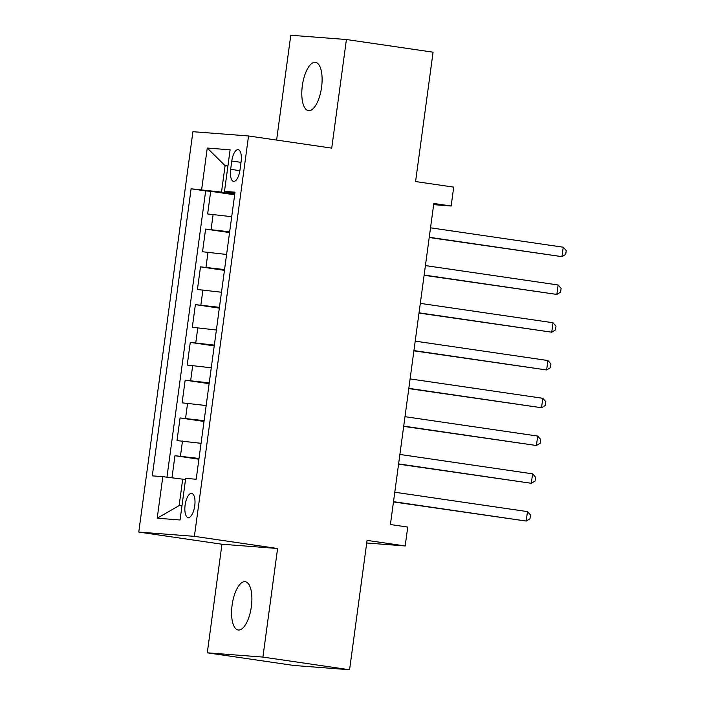 <?xml version="1.0" encoding="UTF-8"?>
<svg xmlns="http://www.w3.org/2000/svg" width="705" height="705" viewBox="0 0 705 705"><rect width="100%" height="100%" fill="white"/><g stroke="black" fill="none" stroke-linecap="round" stroke-linejoin="round"><path stroke-width="1.06" d="M251.359 606.591A24.402 9.632 -81.7 0 0 245.261 581.704A24.402 9.632 -81.7 0 0 232.112 605.11A24.402 9.632 -81.7 0 0 238.211 629.997A24.402 9.632 -81.7 0 0 251.359 606.591M321.577 87.226A24.402 9.632 -81.7 0 0 315.488 62.348A24.402 9.632 -81.7 0 0 302.33 85.754A24.402 9.632 -81.7 0 0 308.429 110.632A24.402 9.632 -81.7 0 0 321.577 87.226M194.739 505.837A12.197 4.82 -81.7 0 0 191.69 493.394A12.197 4.82 -81.7 0 0 185.107 505.097A12.197 4.82 -81.7 0 0 188.156 517.54A12.197 4.82 -81.7 0 0 194.739 505.837M207.279 652.812L293.932 665.476L349.574 669.75L262.912 657.086L277.594 548.499L194.404 536.346L138.77 532.072L221.96 544.225L207.279 652.812L262.912 657.086M194.404 536.346L248.539 135.968L192.906 131.694L138.77 532.072M248.539 135.968L331.729 148.121L346.411 39.524L290.777 35.25L276.607 140.066M346.411 39.524L433.073 52.188L415.58 181.555L453.712 187.125L451.156 206.01L433.822 203.472L390.411 524.538L407.746 527.067L405.19 545.952L367.067 540.383L349.574 669.75M231.698 216.691L207.64 213.976L210.707 191.311L234.659 194.809M229.654 231.804L205.596 229.081L229.557 232.579M205.596 229.081L202.538 251.747L226.596 254.47M221.485 292.24L197.426 289.517L200.493 266.851L224.446 270.359M216.382 330.011L192.324 327.287L195.382 304.63L219.343 308.129M211.271 367.781L187.213 365.058L190.279 342.401L214.232 345.899M206.168 405.551L182.11 402.837L185.168 380.171L209.121 383.67M201.057 443.322L176.999 440.607L180.066 417.942L204.018 421.44M231.786 161.013L230.658 169.323A11.818 4.662 -81.7 0 0 233.611 181.37A11.818 4.662 -81.7 0 0 239.982 170.037L241.11 161.727A11.818 4.662 -81.7 0 0 238.158 149.672A11.818 4.662 -81.7 0 0 231.786 161.013L241.022 162.362M227.909 166.063L225.089 165.657L221.511 192.095L191.108 188.799L152.298 475.866L162.82 476.668L157.206 518.219L180.057 519.973L185.679 478.431L196.201 479.233L235.021 192.174L224.49 191.363L234.862 193.293M201.639 189.61L207.252 148.059L230.112 149.812L224.49 191.363M210.707 191.311L205.666 190.923L166.962 477.188M199.013 458.435L174.955 455.712L171.967 477.814M180.066 417.942L204.124 420.665M185.168 380.171L209.226 382.894M190.279 342.401L214.338 345.115M195.382 304.63L219.44 307.345M200.493 266.851L224.551 269.574M234.765 194.034L221.511 192.095M366.706 543L405.19 545.952M433.663 204.661L451.156 206.01M227.935 165.869L225.089 165.657L207.252 148.059M185.521 479.567L182.701 479.162L179.132 505.6L181.978 505.82M205.666 190.923L191.108 188.799M174.955 455.712L198.907 459.211M162.82 476.668L182.701 479.162M157.206 518.219L179.132 505.6M277.594 548.499L221.96 544.225M429.222 237.523L561.955 256.655L429.257 237.268M563.233 247.208L566.23 250.619L565.718 254.39L561.955 256.655L563.233 247.208L430.535 227.821M424.11 275.294L556.853 294.426L424.146 275.038M558.122 284.979L561.118 288.389L560.607 292.161L556.853 294.426L558.122 284.979L425.423 265.591M419.008 313.064L551.742 332.196L419.043 312.808M553.02 322.749L556.016 326.159L555.505 329.931L551.742 332.196L553.02 322.749L420.321 303.37M413.897 350.834L546.631 369.966L413.932 350.579M547.908 360.528L550.905 363.93L550.393 367.71L546.631 369.966L547.908 360.528L415.21 341.141M408.794 388.605L541.528 407.737L408.829 388.349M542.806 398.299L545.802 401.7L545.291 405.481L541.528 407.737L542.806 398.299L410.107 378.911M403.683 426.384L536.417 445.507L403.718 426.128M537.695 436.069L540.691 439.471L540.18 443.251L536.417 445.507L537.695 436.069L404.996 416.681M398.581 464.154L531.314 483.286L398.616 463.899M532.592 473.839L535.588 477.241L535.077 481.022L531.314 483.286L532.592 473.839L399.894 454.452M393.469 501.925L526.203 521.057L393.505 501.669M527.481 511.61L530.477 515.02L529.966 518.792L526.203 521.057L527.481 511.61L394.782 492.222M211.086 229.504L213.13 214.399M180.445 456.135L182.489 441.03M185.556 418.365L187.592 403.251M190.658 380.594L192.703 365.481M195.77 342.824L197.805 327.71M200.872 305.045L202.917 289.94M205.983 267.274L208.019 252.17M239.894 170.672L230.658 169.323"/></g></svg>
